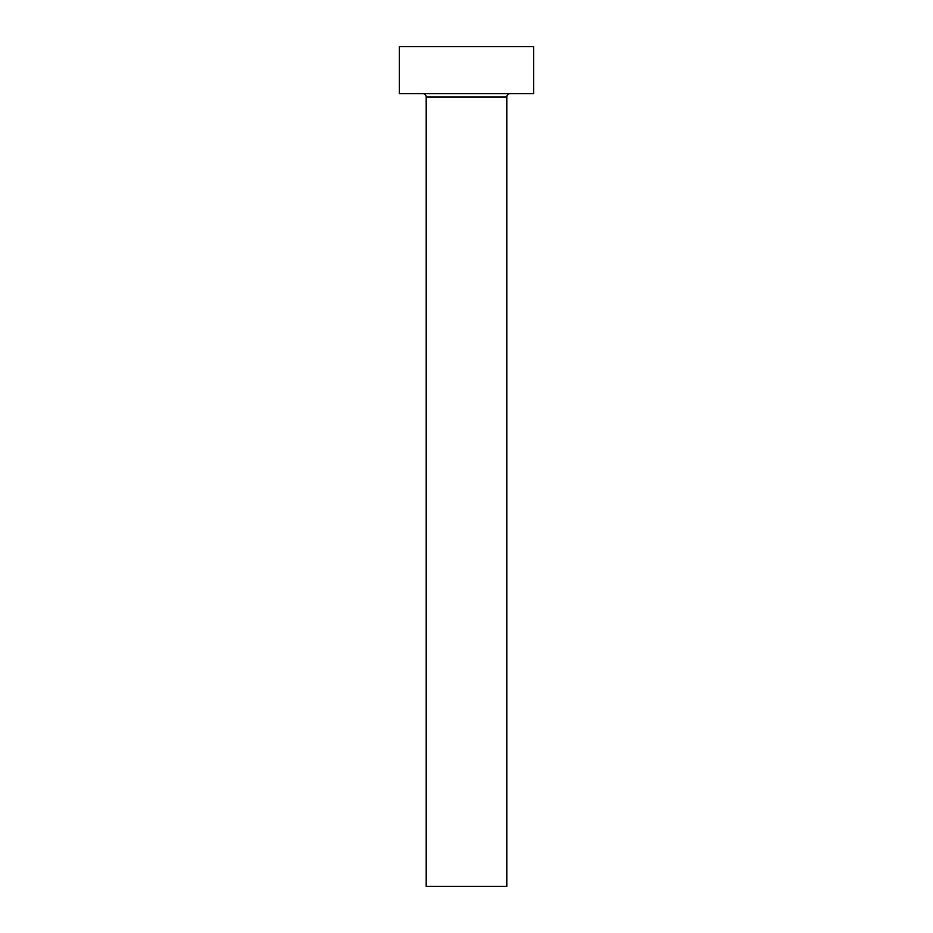 <?xml version="1.0" encoding="UTF-8"?>
<svg xmlns="http://www.w3.org/2000/svg" width="933" height="933" viewBox="0 0 933 933"><rect width="100%" height="100%" fill="white"/><g stroke="black" fill="none" stroke-linecap="round" stroke-linejoin="round"><path stroke-width="1.4" d="M506.806 97.032A3.359 3.359 0 0 1 510.164 93.673A3.359 3.359 0 0 0 506.806 97.032L426.194 97.032L426.194 886.35L506.806 886.35L506.806 97.032L506.806 886.35L426.194 886.35L426.194 97.032A3.359 3.359 0 0 0 422.836 93.673A3.359 3.359 0 0 1 426.194 97.032L506.806 97.032M399.324 46.65L399.324 93.673L533.676 93.673L533.676 46.65L399.324 46.65L399.324 93.673L533.676 93.673L533.676 46.65L399.324 46.65"/></g></svg>
